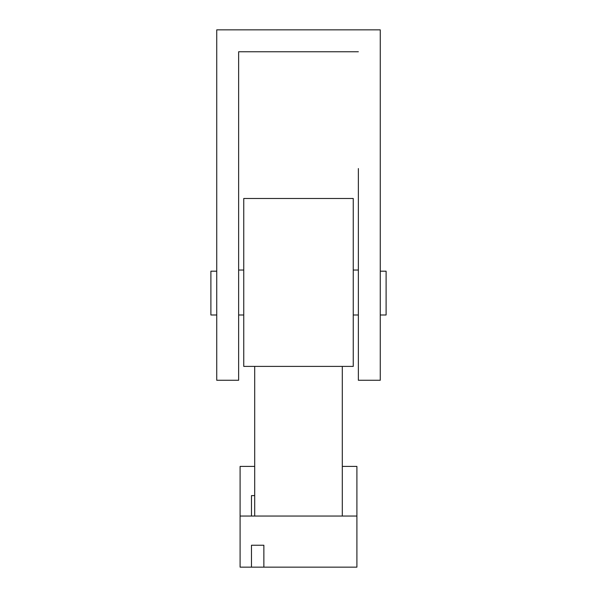 <?xml version="1.0" encoding="UTF-8"?>
<svg xmlns="http://www.w3.org/2000/svg" width="597" height="597" viewBox="0 0 597 597"><rect width="100%" height="100%" fill="white"/><g stroke="black" fill="none" stroke-linecap="round" stroke-linejoin="round"><path stroke-width="0.9" d="M243.748 198.488L353.252 198.488L353.252 366.394L243.748 366.394L243.748 198.488M358.364 168.555L358.364 380.267L380.267 380.267L380.267 29.85L216.733 29.85L216.733 380.267L238.636 380.267L238.636 51.752L358.364 51.752L238.636 51.752L238.636 168.555M339.797 567.15L356.902 567.15L356.902 516.047L240.098 516.047L240.098 567.15L339.797 567.15M263.867 567.15L263.867 545.248L251.479 545.248L251.479 567.15M243.748 270.031L238.636 270.031M238.636 314.992L243.748 314.992M353.252 314.992L358.364 314.992M358.364 270.031L353.252 270.031M380.267 271.187L386.102 271.187L386.102 314.992L380.267 314.992M216.733 314.992L210.898 314.992L210.898 271.187L216.733 271.187M263.867 545.248L251.479 545.248M251.479 495.607L254.695 495.607L251.479 495.607L251.479 516.047M342.305 466.406L356.902 466.406L356.902 516.047M240.098 516.047L240.098 466.406L254.695 466.406M254.695 366.394L254.695 516.047M342.305 366.394L342.305 516.047"/></g></svg>
